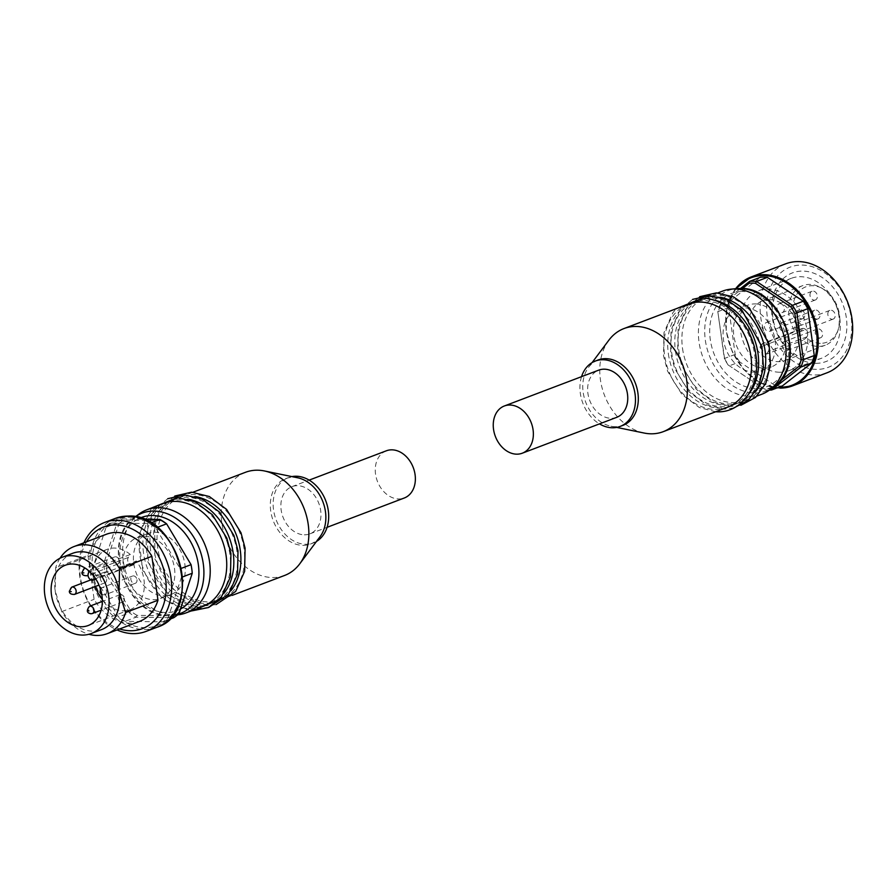 <?xml version="1.0" encoding="UTF-8"?>
<svg xmlns="http://www.w3.org/2000/svg" width="896" height="896" viewBox="0 0 896 896"><rect width="100%" height="100%" fill="white"/><g stroke="black" fill="none" stroke-linecap="round" stroke-linejoin="round"><path stroke-width="0.67" stroke-dasharray="4.48 3.36" d="M184.878 564.39A32.637 24.808 69.2 0 1 170.912 594.53A32.637 24.808 69.2 0 1 133.784 563.662A32.637 24.808 69.2 0 1 147.739 533.512A32.637 24.808 69.2 0 1 184.878 564.39M123.402 567.605A32.637 24.808 -110.8 0 0 160.53 598.472A32.637 24.808 -110.8 0 0 174.485 568.333A32.637 24.808 -110.8 0 0 137.357 537.466A32.637 24.808 -110.8 0 0 123.402 567.605M136.987 579.701A3.886 2.957 69.2 0 1 135.318 583.285A3.886 2.957 69.2 0 1 130.906 579.611A3.886 2.957 69.2 0 1 132.563 576.027A3.886 2.957 69.2 0 1 136.987 579.701M124.398 598.382A3.886 2.957 69.2 0 1 122.741 601.966A3.886 2.957 69.2 0 1 118.317 598.293A3.886 2.957 69.2 0 1 119.986 594.709A3.886 2.957 69.2 0 1 124.398 598.382M119.157 560.582A3.886 2.957 69.2 0 1 117.499 564.166A3.886 2.957 69.2 0 1 113.075 560.493A3.886 2.957 69.2 0 1 114.733 556.909A3.886 2.957 69.2 0 1 119.157 560.582M106.568 579.264A3.886 2.957 69.2 0 1 104.91 582.848A3.886 2.957 69.2 0 1 100.486 579.174A3.886 2.957 69.2 0 1 102.155 575.59A3.886 2.957 69.2 0 1 106.568 579.264M106.366 567.358A54.387 41.339 69.2 0 1 105.952 563.528L103.746 563.405A55.944 42.526 -110.8 0 0 104.205 567.694A55.944 42.526 -110.8 0 0 104.944 571.995L107.016 571.2A54.387 41.339 69.2 0 1 106.366 567.358M83.944 542.786A58.274 44.296 -110.8 0 0 79.733 576.274A58.274 44.296 -110.8 0 0 117.051 629.944M106.434 534.24A46.614 35.437 -110.8 0 0 88.01 555.408L55.675 567.683L55.182 590.99A40.79 31.002 -110.8 0 0 101.595 629.586M86.531 541.8A54.387 41.339 -110.8 0 0 80.405 577.214A54.387 41.339 -110.8 0 0 119.627 628.97M96.734 576.038L136.382 560.986L134.4 563.92A4.659 3.539 69.2 0 1 133.022 565.04A4.659 3.539 69.2 0 1 128.565 562.968A4.659 3.539 69.2 0 1 128.352 557.435L130.323 554.501L90.686 569.554A32.245 24.506 69.2 0 1 96.734 576.038L95.267 578.211M130.323 554.501A32.245 24.506 -110.8 0 0 107.285 549.293A32.245 24.506 -110.8 0 0 93.498 579.074A32.245 24.506 -110.8 0 0 95.245 586.522M102.312 599.469A32.245 24.506 -110.8 0 0 130.189 609.582A32.245 24.506 -110.8 0 0 143.976 579.802A32.245 24.506 -110.8 0 0 136.382 560.986M304.326 534.822A25.256 19.197 -110.8 0 0 309.882 533.859A25.256 19.197 -110.8 0 0 319.973 506.957A25.256 19.197 -110.8 0 0 297.506 485.688A25.256 19.197 -110.8 0 0 291.95 486.651A25.256 19.197 -110.8 0 0 281.859 513.554A25.256 19.197 -110.8 0 0 304.326 534.822M386.344 450.8A25.256 19.197 -110.8 0 0 376.253 477.702A25.256 19.197 -110.8 0 0 398.72 498.971A25.256 19.197 -110.8 0 0 404.275 498.008M177.554 614.869A55.171 41.933 69.2 0 1 177.486 614.869A55.171 41.933 69.2 0 1 123.222 560.717A55.171 41.933 69.2 0 1 139.16 513.946M231.067 590.565A55.171 41.933 69.2 0 1 216.675 601.261A55.171 41.933 69.2 0 1 204.534 603.355A55.171 41.933 69.2 0 1 153.899 549.069A55.171 41.933 69.2 0 1 177.498 498.109A55.171 41.933 69.2 0 1 189.638 496.014A55.171 41.933 69.2 0 1 195.362 496.552M157.674 547.635A55.171 41.933 69.2 0 1 181.272 496.675A55.171 41.933 69.2 0 1 193.413 494.581A55.171 41.933 69.2 0 1 244.048 548.867A55.171 41.933 69.2 0 1 220.45 599.827A55.171 41.933 69.2 0 1 208.309 601.922A55.171 41.933 69.2 0 1 157.674 547.635M223.989 593.253A55.171 41.933 69.2 0 1 209.586 603.949A55.171 41.933 69.2 0 1 197.456 606.054A55.171 41.933 69.2 0 1 146.821 551.757A55.171 41.933 69.2 0 1 170.419 500.797A55.171 41.933 69.2 0 1 182.56 498.702A55.171 41.933 69.2 0 1 188.283 499.24M150.595 550.323A55.171 41.933 69.2 0 1 174.194 499.363A55.171 41.933 69.2 0 1 186.334 497.269A55.171 41.933 69.2 0 1 236.97 551.555A55.171 41.933 69.2 0 1 213.371 602.515A55.171 41.933 69.2 0 1 201.23 604.61A55.171 41.933 69.2 0 1 150.595 550.323M202.507 606.637A55.171 41.933 69.2 0 1 190.378 608.742A55.171 41.933 69.2 0 1 139.742 554.445A55.171 41.933 69.2 0 1 163.341 503.496M143.517 553.011A55.171 41.933 69.2 0 1 167.115 502.051A55.171 41.933 69.2 0 1 179.256 499.957A55.171 41.933 69.2 0 1 229.891 554.243A55.171 41.933 69.2 0 1 206.282 605.203A55.171 41.933 69.2 0 1 194.152 607.309A55.171 41.933 69.2 0 1 143.517 553.011M284.637 575.445A55.171 41.933 69.2 0 1 221.861 523.253A55.171 41.933 69.2 0 1 245.459 472.304M320.062 536.67A34.966 26.578 69.2 0 1 310.498 544.018A34.966 26.578 69.2 0 1 270.715 510.933A34.966 26.578 69.2 0 1 285.678 478.643A34.966 26.578 69.2 0 1 297.707 477.792M316.523 541.397A34.966 26.578 69.2 0 1 313.331 542.942A34.966 26.578 69.2 0 1 273.549 509.858A34.966 26.578 69.2 0 1 288.501 477.568A34.966 26.578 69.2 0 1 291.917 476.605M72.632 553.314A40.79 31.002 -110.8 0 0 55.182 590.99L61.768 611.61A46.614 35.437 -110.8 0 0 88.894 634.267M60.021 558.242A46.614 35.437 -110.8 0 0 55.675 567.683M88.01 555.408L94.102 599.323A46.614 35.437 -110.8 0 0 139.541 621.41M61.768 611.61L94.102 599.323M111.496 523.04A55.944 42.526 -110.8 0 0 106.098 527.251L92.893 567.526A55.944 42.526 -110.8 0 0 94.08 576.117L118.552 616.941A55.944 42.526 -110.8 0 0 125.126 621.32L162.803 621.858A55.944 42.526 -110.8 0 0 168.19 617.646L181.395 577.371A55.944 42.526 -110.8 0 0 180.208 568.781L155.747 527.957A55.944 42.526 -110.8 0 0 149.162 523.578L111.496 523.04L122.349 518.918A55.944 42.526 -110.8 0 0 116.962 523.13L118.966 523.835L105.952 563.528M180.208 568.781L181.294 568.366M182.56 576.923L181.395 577.371M149.162 523.578L150.886 522.928M157.181 527.408L155.747 527.957M136.998 615.328A54.387 41.339 69.2 0 1 131.118 611.419L129.405 612.819A55.944 42.526 -110.8 0 0 135.979 617.198L136.998 615.328L174.115 615.866L173.656 617.736L135.979 617.198L125.126 621.32M94.08 576.117L104.944 571.995L129.405 612.819L118.552 616.941M168.19 617.646L172.054 616.179M169.019 619.494L162.803 621.858M106.098 527.251L116.962 523.13L103.746 563.405L92.893 567.526M118.966 523.835A54.387 41.339 69.2 0 1 123.771 520.072L122.349 518.918L143.584 519.221M89.432 571.413L90.686 569.554M160.014 519.456L160.888 520.61L123.771 520.072M160.888 520.61A54.387 41.339 69.2 0 1 166.768 524.518L166.6 523.835M191.061 564.659L166.768 524.518M179.043 613.525L178.931 612.102A54.387 41.339 69.2 0 1 174.115 615.866M107.016 571.2L131.118 611.419M178.931 612.102L192.248 573.25M190.87 564.738A54.387 41.339 69.2 0 1 191.946 572.41M753.749 372.109A33.018 25.099 -110.8 0 0 761.018 370.854A33.018 25.099 -110.8 0 0 774.211 335.664A33.018 25.099 -110.8 0 0 744.834 307.854A33.018 25.099 -110.8 0 0 737.565 309.109A33.018 25.099 -110.8 0 0 724.371 344.299A33.018 25.099 -110.8 0 0 753.749 372.109M755.216 303.912A33.018 25.099 69.2 0 1 784.594 331.722A33.018 25.099 69.2 0 1 771.4 366.912A33.018 25.099 69.2 0 1 764.131 368.166A33.018 25.099 69.2 0 1 734.754 340.357A33.018 25.099 69.2 0 1 747.947 305.166A33.018 25.099 69.2 0 1 755.216 303.912M785.266 341.443A4.659 3.539 69.2 0 1 789.41 345.363A4.659 3.539 69.2 0 1 787.55 350.336A4.659 3.539 69.2 0 1 786.52 350.515A4.659 3.539 69.2 0 1 782.376 346.584A4.659 3.539 69.2 0 1 784.246 341.611A4.659 3.539 69.2 0 1 785.266 341.443M819.56 337.96A4.659 3.539 -110.8 0 0 820.59 337.781A4.659 3.539 -110.8 0 0 822.45 332.819A4.659 3.539 -110.8 0 0 818.306 328.888A4.659 3.539 -110.8 0 0 817.275 329.067A4.659 3.539 -110.8 0 0 815.416 334.04A4.659 3.539 -110.8 0 0 819.56 337.96M797.854 322.75A4.659 3.539 69.2 0 1 801.998 326.682A4.659 3.539 69.2 0 1 800.139 331.654A4.659 3.539 69.2 0 1 799.109 331.822A4.659 3.539 69.2 0 1 794.965 327.902A4.659 3.539 69.2 0 1 796.824 322.93A4.659 3.539 69.2 0 1 797.854 322.75M832.149 319.278A4.659 3.539 -110.8 0 0 833.168 319.099A4.659 3.539 -110.8 0 0 835.038 314.138A4.659 3.539 -110.8 0 0 830.883 310.206A4.659 3.539 -110.8 0 0 829.864 310.386A4.659 3.539 -110.8 0 0 827.994 315.358A4.659 3.539 -110.8 0 0 832.149 319.278M782.645 322.538A4.659 3.539 69.2 0 1 786.789 326.469A4.659 3.539 69.2 0 1 784.93 331.43A4.659 3.539 69.2 0 1 783.899 331.61A4.659 3.539 69.2 0 1 779.755 327.678A4.659 3.539 69.2 0 1 781.614 322.717A4.659 3.539 69.2 0 1 782.645 322.538M816.939 319.066A4.659 3.539 -110.8 0 0 817.97 318.886A4.659 3.539 -110.8 0 0 819.829 313.914A4.659 3.539 -110.8 0 0 815.685 309.994A4.659 3.539 -110.8 0 0 814.654 310.173A4.659 3.539 -110.8 0 0 812.795 315.134A4.659 3.539 -110.8 0 0 816.939 319.066M780.024 303.643A4.659 3.539 69.2 0 1 784.168 307.563A4.659 3.539 69.2 0 1 782.309 312.536A4.659 3.539 69.2 0 1 781.278 312.715A4.659 3.539 69.2 0 1 777.134 308.784A4.659 3.539 69.2 0 1 778.994 303.811A4.659 3.539 69.2 0 1 780.024 303.643M814.318 300.16A4.659 3.539 -110.8 0 0 815.349 299.992A4.659 3.539 -110.8 0 0 817.208 295.019A4.659 3.539 -110.8 0 0 813.064 291.088A4.659 3.539 -110.8 0 0 812.034 291.267A4.659 3.539 -110.8 0 0 810.174 296.24A4.659 3.539 -110.8 0 0 814.318 300.16M767.435 322.325A4.659 3.539 69.2 0 1 771.59 326.245A4.659 3.539 69.2 0 1 769.72 331.218A4.659 3.539 69.2 0 1 768.701 331.397A4.659 3.539 69.2 0 1 764.546 327.466A4.659 3.539 69.2 0 1 766.416 322.504A4.659 3.539 69.2 0 1 767.435 322.325M801.741 318.842A4.659 3.539 -110.8 0 0 802.76 318.674A4.659 3.539 -110.8 0 0 804.619 313.701A4.659 3.539 -110.8 0 0 800.475 309.77A4.659 3.539 -110.8 0 0 799.456 309.949A4.659 3.539 -110.8 0 0 797.586 314.922A4.659 3.539 -110.8 0 0 801.741 318.842M820.31 343.336A29.613 22.512 69.2 0 1 806.221 337.882L806.96 336.795A5.051 3.842 -110.8 0 0 806.725 330.814A5.051 3.842 -110.8 0 0 801.886 328.563A5.051 3.842 -110.8 0 0 800.397 329.773L799.669 330.859A29.613 22.512 69.2 0 1 793.89 300.966A29.613 22.512 69.2 0 1 812.314 285.712A29.613 22.512 69.2 0 1 822.774 288.714A29.613 22.512 69.2 0 1 838.275 329.549A29.613 22.512 69.2 0 1 820.31 343.336M799.669 330.859L796.264 333.301A31.853 24.214 69.2 0 1 802.637 285.645A31.853 24.214 69.2 0 1 809.648 284.424A31.853 24.214 69.2 0 1 820.904 287.661A31.853 24.214 69.2 0 1 837.581 331.576A31.853 24.214 69.2 0 1 825.261 345.206A31.853 24.214 69.2 0 1 818.25 346.416A31.853 24.214 69.2 0 1 802.827 340.334L806.221 337.882M769.53 299.667A31.853 24.214 69.2 0 1 797.877 326.491A31.853 24.214 69.2 0 1 785.142 360.438A31.853 24.214 69.2 0 1 778.131 361.659A31.853 24.214 69.2 0 1 749.795 334.824A31.853 24.214 69.2 0 1 762.53 300.877A31.853 24.214 69.2 0 1 769.53 299.667M782.454 385.862A55.944 42.526 69.2 0 1 775.544 385.762L739.67 361.894L728.818 366.016A55.944 42.526 69.2 0 1 724.338 358.523L724.562 358.557A54.387 41.339 -110.8 0 0 728.571 365.243L763.907 388.774A54.387 41.339 -110.8 0 0 767.021 388.954A54.387 41.339 -110.8 0 0 770.09 388.864L770.594 389.234M769.406 390.107A55.944 42.526 69.2 0 1 768.174 390.107A55.944 42.526 69.2 0 1 764.691 389.894L775.544 385.762M827.086 372.77A58.274 44.296 69.2 0 1 814.262 374.987A58.274 44.296 69.2 0 1 762.418 325.909A58.274 44.296 69.2 0 1 785.714 263.816M816.469 369.376A53.614 40.757 69.2 0 1 767.267 316.613A53.614 40.757 69.2 0 1 801.998 265.059A53.614 40.757 69.2 0 1 851.2 317.811A53.614 40.757 69.2 0 1 816.469 369.376M815.629 363.328A47.398 36.03 69.2 0 1 772.128 316.691A47.398 36.03 69.2 0 1 802.838 271.096A47.398 36.03 69.2 0 1 846.339 317.744A47.398 36.03 69.2 0 1 815.629 363.328M812.168 359.867A42.739 32.48 69.2 0 1 774.144 323.882A42.739 32.48 69.2 0 1 791.224 278.342A42.739 32.48 69.2 0 1 800.632 276.718A42.739 32.48 69.2 0 1 838.656 312.704A42.739 32.48 69.2 0 1 821.576 358.243A42.739 32.48 69.2 0 1 812.168 359.867M779.598 372.243A42.739 32.48 69.2 0 1 741.574 336.246A42.739 32.48 69.2 0 1 758.666 290.707A42.739 32.48 69.2 0 1 768.062 289.083A42.739 32.48 69.2 0 1 806.086 325.069A42.739 32.48 69.2 0 1 789.006 370.608A42.739 32.48 69.2 0 1 779.598 372.243M616.661 417.357A25.256 19.197 69.2 0 1 611.106 418.32A25.256 19.197 69.2 0 1 588.638 397.051A25.256 19.197 69.2 0 1 598.73 370.138M722.624 291.099A55.171 41.933 -110.8 0 0 699.026 342.048A55.171 41.933 -110.8 0 0 761.802 394.24M668.349 353.696A55.171 41.933 -110.8 0 0 718.984 407.994A55.171 41.933 -110.8 0 0 731.114 405.888A55.171 41.933 -110.8 0 0 754.723 354.939A55.171 41.933 -110.8 0 0 704.088 300.642A55.171 41.933 -110.8 0 0 691.947 302.747A55.171 41.933 -110.8 0 0 668.349 353.696M688.173 304.181A55.171 41.933 -110.8 0 0 664.574 355.13A55.171 41.933 -110.8 0 0 715.21 409.427A55.171 41.933 -110.8 0 0 727.339 407.322M675.427 351.008A55.171 41.933 -110.8 0 0 726.062 405.306A55.171 41.933 -110.8 0 0 738.203 403.2A55.171 41.933 -110.8 0 0 761.802 352.251A55.171 41.933 -110.8 0 0 711.166 297.954A55.171 41.933 -110.8 0 0 699.026 300.059A55.171 41.933 -110.8 0 0 675.427 351.008M713.115 299.936A55.171 41.933 -110.8 0 0 707.392 299.387A55.171 41.933 -110.8 0 0 695.251 301.493A55.171 41.933 -110.8 0 0 671.653 352.442A55.171 41.933 -110.8 0 0 722.288 406.739A55.171 41.933 -110.8 0 0 734.418 404.634A55.171 41.933 -110.8 0 0 748.821 393.938M682.506 348.32A55.171 41.933 -110.8 0 0 733.141 402.618A55.171 41.933 -110.8 0 0 745.282 400.512A55.171 41.933 -110.8 0 0 768.88 349.563A55.171 41.933 -110.8 0 0 718.245 295.266A55.171 41.933 -110.8 0 0 706.104 297.371A55.171 41.933 -110.8 0 0 682.506 348.32M720.194 297.248A55.171 41.933 -110.8 0 0 714.47 296.699A55.171 41.933 -110.8 0 0 702.33 298.805A55.171 41.933 -110.8 0 0 678.731 349.754A55.171 41.933 -110.8 0 0 729.366 404.051A55.171 41.933 -110.8 0 0 741.507 401.946A55.171 41.933 -110.8 0 0 755.899 391.25M608.899 340.144A55.171 41.933 -110.8 0 0 600.387 379.512A55.171 41.933 -110.8 0 0 644.179 433.048M598.114 359.99A34.966 26.578 -110.8 0 0 588.56 367.338A34.966 26.578 -110.8 0 0 583.162 392.28A34.966 26.578 -110.8 0 0 610.915 426.216A34.966 26.578 -110.8 0 0 622.944 425.365M581.549 376.667A34.966 26.578 -110.8 0 0 580.328 393.355A34.966 26.578 -110.8 0 0 599.48 423.886M739.67 361.894A55.944 42.526 69.2 0 1 735.19 354.402L728.694 307.574A55.944 42.526 69.2 0 1 731.114 300.194L760.491 277.245M735.19 354.402L724.338 358.523L717.83 311.696A55.944 42.526 69.2 0 1 720.261 304.315L720.317 305.816L742.392 288.579M731.114 300.194L720.261 304.315L740.51 288.49M724.562 358.557L717.83 311.696L728.694 307.574M779.867 381.214L770.09 388.864M763.907 388.774L728.571 365.243M720.317 305.816A54.387 41.339 -110.8 0 0 718.155 312.424M796.264 333.301L759.92 347.099A31.853 24.214 -110.8 0 0 766.483 354.133L802.827 340.334M759.92 347.099L761.701 344.467A5.051 3.842 69.2 0 1 763.179 343.258A5.051 3.842 69.2 0 1 768.018 345.509A5.051 3.842 69.2 0 1 768.253 351.501L766.483 354.133M100.464 591.17A3.886 2.957 -110.8 0 0 104.026 595A3.886 2.957 -110.8 0 0 104.877 594.854A3.886 2.957 -110.8 0 0 106.546 591.259A3.886 2.957 -110.8 0 0 102.973 587.44A3.886 2.957 -110.8 0 0 102.122 587.586A3.886 2.957 -110.8 0 0 100.464 591.17M101.192 591.685L101.36 592.39M89.544 606.267A3.886 2.957 -110.8 0 0 87.875 609.851A3.886 2.957 -110.8 0 0 91.448 613.682M88.01 570.192A3.886 2.957 -110.8 0 0 85.512 568.355M84.291 568.467A3.886 2.957 -110.8 0 0 82.634 572.051A3.886 2.957 -110.8 0 0 87.058 575.736M88.021 575.03A3.886 2.957 -110.8 0 0 88.749 572.432M71.714 587.149A3.886 2.957 -110.8 0 0 70.045 590.744A3.886 2.957 -110.8 0 0 74.469 594.418M129.483 517.261A56.717 43.12 69.2 0 1 181.541 573.082A56.717 43.12 69.2 0 1 144.805 627.637A56.717 43.12 69.2 0 1 92.747 571.816A56.717 43.12 69.2 0 1 129.483 517.261M115.517 518.325A58.274 44.296 -110.8 0 0 90.586 572.152A58.274 44.296 -110.8 0 0 144.066 629.507A58.274 44.296 -110.8 0 0 156.89 627.29M180.522 609.034A49.851 37.89 69.2 0 1 166.062 612.528A49.851 37.89 69.2 0 1 121.957 571.514A49.851 37.89 69.2 0 1 140.213 518M135.33 516.768A53.682 40.802 -110.8 0 0 134.758 517.171A53.682 40.802 -110.8 0 0 119.258 562.688A53.682 40.802 -110.8 0 0 168.526 615.507A53.682 40.802 -110.8 0 0 172.054 615.373A53.682 40.802 -110.8 0 0 178.394 614.13M128.352 557.435L88.704 572.488M134.4 563.92L95.57 578.67M736.299 288.658A57.501 43.702 -110.8 0 0 726.466 330.915A57.501 43.702 -110.8 0 0 778.232 387.464M779.811 388.08A58.274 44.296 69.2 0 1 726.331 330.725A58.274 44.296 69.2 0 1 735.638 288.714M742.56 291.48A49.851 37.89 -110.8 0 0 710.27 339.416A49.851 37.89 -110.8 0 0 756.022 388.483A49.851 37.89 -110.8 0 0 788.312 340.536A49.851 37.89 -110.8 0 0 742.56 291.48M773.853 386.837A53.682 40.802 69.2 0 1 754.589 392.941A53.682 40.802 69.2 0 1 705.32 340.122A53.682 40.802 69.2 0 1 736.568 288.635M806.96 336.795L768.253 351.501M800.397 329.773L761.701 344.467M170.912 594.53L160.53 598.472M135.318 583.285L104.877 594.854L101.808 594.664M100.419 588.896L102.122 587.586L132.563 576.027M122.741 601.966L101.136 610.176M117.499 564.166L88.043 575.355M104.91 582.848L99.008 585.099M107.285 549.293L65.285 565.242M309.882 533.859L327.074 527.33M135.318 516.768L134.758 517.171C99.389 539.806 126.101 617.602 168.358 615.518L177.486 614.869M174.821 496.026L162.546 506.173L154.672 521.338L154.918 559.126L175.157 592.29L206.371 605.752L216.048 604.598M167.742 498.714L155.467 508.861L147.594 524.026L147.84 561.814L168.078 594.978L199.293 608.44L208.97 607.286M151.637 507.942L138.499 535.718L142.71 570.338L162.546 599.021L190.803 611.083M167.115 502.051L170.419 500.797M174.194 499.363L177.498 498.109M181.272 496.675L192.987 492.229M285.678 478.643L288.501 477.568M310.498 544.018L313.331 542.942M220.45 599.827L232.154 595.381M213.371 602.515L216.675 601.261M206.282 605.203L209.586 603.949M291.95 486.651L309.142 480.122M130.189 609.582L88.178 625.531M133.022 565.04L95.883 579.152M102.155 575.59L90.854 579.88M114.733 556.909L85.176 568.131M119.986 594.709L102.346 601.406M147.739 533.512L137.357 537.466M761.018 370.854L771.4 366.912M820.59 337.781L787.55 350.336M833.168 319.099L800.139 331.654M817.97 318.886L784.93 331.43M815.349 299.992L782.309 312.536M802.76 318.674L769.72 331.218M822.774 288.714L820.904 287.661M838.275 329.549L837.581 331.576M785.142 360.438L825.261 345.206M735.582 288.725L726.947 307.709L726.163 330.837L732.29 351.781L743.982 369.846L759.606 382.491L776.955 387.957M758.666 290.707L791.224 278.342M715.635 411.768L699.306 407.501L682.046 394.61L667.621 371.246L663.533 355.858L663.981 332.651L672.941 312.592L676.469 308.627M733.802 407.971L724.125 409.125L706.384 404.813L689.125 391.922L674.699 368.558L670.611 353.17L671.059 329.963L680.019 309.904L692.574 299.41M740.88 405.283L731.203 406.437L713.462 402.125L696.203 389.234L681.778 365.87L677.69 350.482L678.149 327.275L687.098 307.216L699.653 296.722M756.986 396.066L745.282 400.512M741.507 401.946L738.203 403.2M734.418 404.634L731.114 405.888M588.56 367.338L592.088 362.611M610.915 426.216L616.694 427.403M695.251 301.493L691.947 302.747M702.33 298.805L699.026 300.059M717.819 292.925L706.104 297.371M789.006 370.608L821.576 358.243M762.53 300.877L802.637 285.645M801.886 328.563L763.179 343.258M799.456 309.949L766.416 322.504M812.034 291.267L778.994 303.811M814.654 310.173L781.614 322.717M829.864 310.386L796.824 322.93M817.275 329.067L784.246 341.611M737.565 309.109L747.947 305.166"/><path stroke-width="1.34" d="M117.051 629.944A58.274 44.296 -110.8 0 0 146.037 631.411A58.274 44.296 -110.8 0 0 170.968 577.584A58.274 44.296 -110.8 0 0 104.653 522.446A58.274 44.296 -110.8 0 0 83.944 542.786M91.213 633.528A40.79 31.002 -110.8 0 0 108.662 595.851A40.79 31.002 -110.8 0 0 62.25 557.256A40.79 31.002 -110.8 0 0 44.8 594.933A40.79 31.002 -110.8 0 0 91.213 633.528L101.595 629.586A40.79 31.002 -110.8 0 0 119.045 591.909L119.538 568.602L151.872 556.326A46.614 35.437 -110.8 0 0 106.434 534.24L74.099 546.526A46.614 35.437 -110.8 0 0 60.021 558.242M119.627 628.97A54.387 41.339 -110.8 0 0 165.558 578.435A54.387 41.339 -110.8 0 0 131.477 528.685A54.387 41.339 -110.8 0 0 86.531 541.8M101.976 595.75A32.245 24.506 -110.8 0 0 65.285 565.242A32.245 24.506 -110.8 0 0 51.486 595.034A32.245 24.506 -110.8 0 0 88.178 625.531A32.245 24.506 -110.8 0 0 101.976 595.75M327.074 527.33L404.275 498.008A25.256 19.197 -110.8 0 0 414.378 471.106A25.256 19.197 -110.8 0 0 391.899 449.837A25.256 19.197 -110.8 0 0 386.344 450.8L309.142 480.122M135.318 516.768L139.16 513.946A55.171 41.933 69.2 0 1 146.821 509.768A55.171 41.933 69.2 0 1 209.586 561.949A55.171 41.933 69.2 0 1 185.987 612.909A55.171 41.933 69.2 0 1 177.554 614.869M146.821 509.768L163.341 503.496A55.171 41.933 69.2 0 1 175.482 501.39A55.171 41.933 69.2 0 1 226.106 555.677A55.171 41.933 69.2 0 1 202.507 606.637L185.987 612.909M188.283 499.24A55.171 41.933 69.2 0 1 233.195 552.989A55.171 41.933 69.2 0 1 223.989 593.253M195.362 496.552A55.171 41.933 69.2 0 1 240.274 550.301A55.171 41.933 69.2 0 1 231.067 590.565M192.987 492.229L245.459 472.304A55.171 41.933 69.2 0 1 264.443 470.96A55.171 41.933 69.2 0 1 308.235 524.496A55.171 41.933 69.2 0 1 299.723 563.853A55.171 41.933 69.2 0 1 284.637 575.445L232.154 595.381M264.443 470.96L297.707 477.792A34.966 26.578 69.2 0 1 325.461 511.717A34.966 26.578 69.2 0 1 320.062 536.67L299.723 563.853M291.917 476.605A34.966 26.578 69.2 0 1 328.294 510.642A34.966 26.578 69.2 0 1 316.523 541.397M95.245 586.522A32.245 24.506 -110.8 0 0 102.312 599.469M88.894 634.267A46.614 35.437 -110.8 0 0 107.206 633.685A46.614 35.437 -110.8 0 0 125.63 612.517L119.045 591.909A40.79 31.002 -110.8 0 0 72.632 553.314L62.25 557.256M119.538 568.602A46.614 35.437 -110.8 0 0 74.099 546.526M107.206 633.685L139.541 621.41A46.614 35.437 -110.8 0 0 157.965 600.242L151.872 556.326M157.965 600.242L125.63 612.517M182.56 576.923L192.248 573.25A55.944 42.526 -110.8 0 0 191.061 564.659L181.294 568.366M157.181 527.408L166.6 523.835A55.944 42.526 -110.8 0 0 160.014 519.456L150.886 522.928M169.019 619.494L173.656 617.736A55.944 42.526 -110.8 0 0 179.043 613.525L172.054 616.179M192.248 573.25L179.043 613.525M166.6 523.835L191.061 564.659M143.584 519.221L160.014 519.456M95.267 578.211L94.752 578.984A4.659 3.539 69.2 0 1 93.386 580.093A4.659 3.539 69.2 0 1 88.917 578.021A4.659 3.539 69.2 0 1 88.704 572.488L89.432 571.413M770.09 388.864L771.602 389.984A55.944 42.526 69.2 0 1 769.406 390.107M755.44 283.304A54.387 41.339 -110.8 0 0 749.269 283.214L749.638 281.366A55.944 42.526 69.2 0 1 753.066 281.243A55.944 42.526 69.2 0 1 756.549 281.467L755.44 283.304L790.787 306.824L792.422 305.346A55.944 42.526 69.2 0 1 796.902 312.827L794.797 313.522A54.387 41.339 -110.8 0 0 790.787 306.824M740.51 288.49L749.638 281.366L760.491 277.245A55.944 42.526 69.2 0 1 763.918 277.122A55.944 42.526 69.2 0 1 767.402 277.346L803.275 301.224A55.944 42.526 69.2 0 1 807.766 308.706L814.262 355.533A55.944 42.526 69.2 0 1 811.832 362.925L782.454 385.862L771.602 389.984L800.979 367.046L799.03 366.251A54.387 41.339 -110.8 0 0 801.192 359.654L803.398 359.654A55.944 42.526 69.2 0 1 800.979 367.046L811.832 362.925M735.638 288.714A58.274 44.296 69.2 0 1 751.262 276.898L785.714 263.816A58.274 44.296 69.2 0 1 798.538 261.598A58.274 44.296 69.2 0 1 850.382 310.677A58.274 44.296 69.2 0 1 827.086 372.77L792.635 385.851A58.274 44.296 69.2 0 1 779.811 388.08M504.336 405.989L598.73 370.138A25.256 19.197 69.2 0 1 604.296 369.186A25.256 19.197 69.2 0 1 626.763 390.454A25.256 19.197 69.2 0 1 616.661 417.357L522.267 453.208A25.256 19.197 69.2 0 1 516.712 454.171A25.256 19.197 69.2 0 1 494.245 432.902A25.256 19.197 69.2 0 1 504.336 405.989A25.256 19.197 69.2 0 1 509.891 405.026A25.256 19.197 69.2 0 1 532.37 426.294A25.256 19.197 69.2 0 1 522.267 453.208M756.986 396.066L761.802 394.24A55.171 41.933 -110.8 0 0 769.462 390.062A55.171 41.933 -110.8 0 0 785.4 343.28A55.171 41.933 -110.8 0 0 731.136 289.139A55.171 41.933 -110.8 0 0 722.624 291.099L717.819 292.925M616.694 427.403L644.179 433.048A55.171 41.933 -110.8 0 0 663.152 431.704L727.339 407.322A55.171 41.933 -110.8 0 0 750.938 356.373A55.171 41.933 -110.8 0 0 700.314 302.075A55.171 41.933 -110.8 0 0 688.173 304.181L623.986 328.552A55.171 41.933 -110.8 0 0 608.899 340.144L592.088 362.611M755.899 391.25A55.171 41.933 -110.8 0 0 765.106 350.997A55.171 41.933 -110.8 0 0 720.194 297.248M748.821 393.938A55.171 41.933 -110.8 0 0 758.027 353.685A55.171 41.933 -110.8 0 0 713.115 299.936M663.152 431.704A55.171 41.933 -110.8 0 0 686.75 380.744A55.171 41.933 -110.8 0 0 623.986 328.552M599.48 423.886A34.966 26.578 -110.8 0 0 620.11 426.44L622.944 425.365A34.966 26.578 -110.8 0 0 637.907 393.064A34.966 26.578 -110.8 0 0 598.114 359.99L595.291 361.066A34.966 26.578 -110.8 0 0 581.549 376.667M620.11 426.44A34.966 26.578 -110.8 0 0 635.074 394.139A34.966 26.578 -110.8 0 0 595.291 361.066M767.402 277.346L756.549 281.467L792.422 305.346L803.275 301.224M807.766 308.706L796.902 312.827L803.398 359.654L814.262 355.533M794.797 313.522L801.192 359.654M799.03 366.251L779.867 381.214M742.392 288.579L749.269 283.214M101.36 592.39L101.192 591.685M88.85 611.083L88.738 610.333L88.85 611.083M90.395 606.122A3.886 2.957 -110.8 0 0 89.544 606.267C86.218 610.534 86.677 613.032 90.922 613.771L92.299 613.536A3.886 2.957 -110.8 0 0 93.957 609.941A3.886 2.957 -110.8 0 0 90.395 606.122M91.448 613.682A3.886 2.957 -110.8 0 0 92.299 613.536L101.136 610.176M88.749 572.432A3.886 2.957 -110.8 0 0 88.715 572.141A3.886 2.957 -110.8 0 0 88.01 570.192M85.512 568.355A3.886 2.957 -110.8 0 0 84.291 568.467L81.906 572.578C81.939 574.773 83.653 575.826 87.058 575.736A3.886 2.957 -110.8 0 0 88.021 575.03M83.25 572.902L83.854 572.914L83.25 572.902M76.126 590.822A3.886 2.957 -110.8 0 0 71.714 587.149L69.317 591.259C69.362 593.454 71.075 594.507 74.469 594.418A3.886 2.957 -110.8 0 0 76.126 590.822M70.661 591.584L71.266 591.595L70.661 591.584M115.517 518.325L128.565 516.062C179.088 513.285 204.624 612.987 156.89 627.29A58.274 44.296 -110.8 0 0 181.821 573.462A58.274 44.296 -110.8 0 0 128.33 516.107A58.274 44.296 -110.8 0 0 115.517 518.325L104.653 522.446M140.213 518A49.851 37.89 69.2 0 1 152.6 515.525A49.851 37.89 69.2 0 1 196.28 555.083A49.851 37.89 69.2 0 1 180.522 609.034M178.394 614.13A53.682 40.802 -110.8 0 0 203.291 563.886A53.682 40.802 -110.8 0 0 154.034 511.056A53.682 40.802 -110.8 0 0 135.33 516.768M95.57 578.67L94.752 578.984M778.232 387.464A57.501 43.702 -110.8 0 0 816.48 332.203A57.501 43.702 -110.8 0 0 783.238 280.997A57.501 43.702 -110.8 0 0 736.299 288.658M735.582 288.725L751.262 276.898A58.274 44.296 69.2 0 1 764.075 274.68A58.274 44.296 69.2 0 1 817.566 332.024A58.274 44.296 69.2 0 1 792.635 385.851L776.955 387.957M773.853 386.837C809.234 364.202 782.522 286.395 740.253 288.49L736.568 288.635A53.682 40.802 69.2 0 1 740.096 288.49A53.682 40.802 69.2 0 1 789.365 341.32A53.682 40.802 69.2 0 1 773.853 386.837L769.462 390.062M101.808 594.664L99.949 592.558L100.419 588.896M88.043 575.355L87.058 575.736M99.008 585.099L74.469 594.418M156.89 627.29L146.037 631.411M216.048 604.598L235.67 591.416L244.63 571.346L245.09 548.15L240.99 532.762L226.576 509.398L209.317 496.507L191.565 492.184L174.821 496.026M208.97 607.286L228.592 594.104L237.552 574.034L238.011 550.838L233.912 535.45L219.498 512.086L202.238 499.195L184.486 494.872L167.742 498.714M190.803 611.083L208.477 607.533L221.514 596.792L230.474 576.722L230.933 553.526L226.834 538.138L212.419 514.774L195.16 501.883L177.408 497.56L151.637 507.942M95.883 579.152L93.386 580.093M90.854 579.88L71.714 587.149M85.176 568.131L84.291 568.467M102.346 601.406L89.544 606.267M676.469 308.627L702.24 298.256C726.678 297.931 751.789 324.542 755.765 354.245C761.186 384.81 742.616 412.966 717.046 411.813L715.635 411.768M692.574 299.41L709.318 295.568L726.454 299.589L742.202 310.587L761.97 346.853L763.437 367.371L758.755 385.941L748.44 400.131L733.802 407.971M699.653 296.722L716.397 292.88L733.533 296.901L749.28 307.899L769.048 344.165L770.526 364.683L765.834 383.253L755.518 397.443L740.88 405.283M736.568 288.635L731.136 289.139"/></g></svg>
